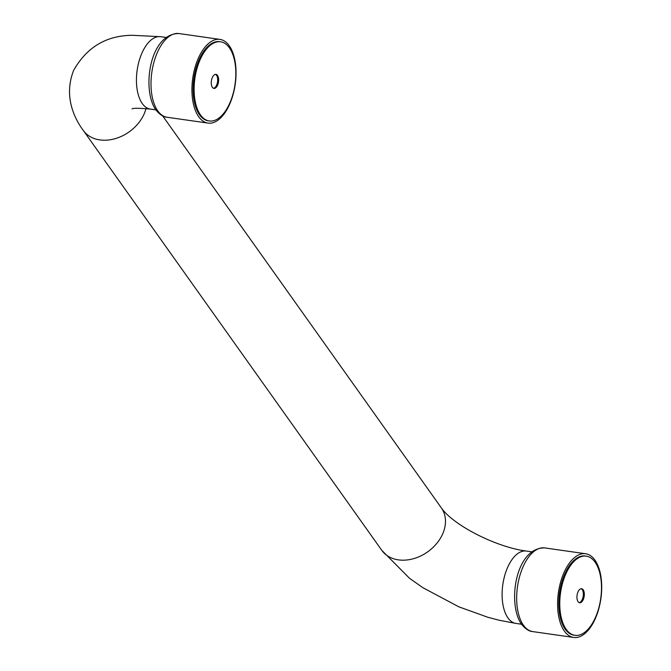 <?xml version="1.0" encoding="UTF-8"?>
<svg xmlns="http://www.w3.org/2000/svg" width="671" height="671" viewBox="0 0 671 671"><rect width="100%" height="100%" fill="white"/><g stroke="black" fill="none" stroke-linecap="round" stroke-linejoin="round"><path stroke-width="1.01" d="M594.934 560.117A42.273 21.455 -81.9 0 1 598.809 608.706A42.273 21.455 -81.9 0 1 573.671 637.45A42.273 21.455 -81.9 0 1 564.37 631.084A42.273 21.455 -81.9 0 1 560.503 582.495A42.273 21.455 -81.9 0 1 585.64 553.751A42.273 21.455 -81.9 0 1 594.934 560.117M581.136 588.727A7.087 3.598 -81.9 0 1 582.218 589.658A7.087 3.598 -81.9 0 1 582.982 597.333A7.087 3.598 -81.9 0 1 579.148 602.617A7.087 3.598 -81.9 0 0 582.982 597.333A7.087 3.598 -81.9 0 0 582.218 589.658A7.087 3.598 -81.9 0 0 581.136 588.727M229.264 45.762A42.273 21.455 -81.9 0 1 233.139 94.351A42.273 21.455 -81.9 0 1 208.002 123.095A42.273 21.455 -81.9 0 1 198.7 116.737A42.273 21.455 -81.9 0 1 194.833 68.148A42.273 21.455 -81.9 0 1 219.971 39.404A42.273 21.455 -81.9 0 1 229.264 45.762M215.466 74.372A7.087 3.598 -81.9 0 1 216.548 75.303A7.087 3.598 -81.9 0 1 217.312 82.986A7.087 3.598 -81.9 0 1 213.479 88.262A7.087 3.598 -81.9 0 0 217.312 82.986A7.087 3.598 -81.9 0 0 216.548 75.303A7.087 3.598 -81.9 0 0 215.466 74.372M578.067 601.686A7.087 3.598 -81.9 0 1 577.421 593.55A7.087 3.598 -81.9 0 1 581.631 588.727A7.087 3.598 -81.9 0 1 583.191 589.792A7.087 3.598 -81.9 0 1 583.837 597.936A7.087 3.598 -81.9 0 1 579.627 602.751A7.087 3.598 -81.9 0 1 578.067 601.686M574.972 635.328L573.999 635.185A39.992 20.298 -81.9 0 1 565.2 629.172A39.992 20.298 -81.9 0 1 561.543 583.208A39.992 20.298 -81.9 0 1 585.313 556.016L586.286 556.158A39.992 20.298 -81.9 0 1 595.085 562.172A39.992 20.298 -81.9 0 1 598.742 608.136A39.992 20.298 -81.9 0 1 574.972 635.328A39.992 20.298 -81.9 0 1 566.173 629.306A39.992 20.298 -81.9 0 1 562.516 583.342A39.992 20.298 -81.9 0 1 586.286 556.158M212.397 87.339A7.087 3.598 -81.9 0 1 211.751 79.195A7.087 3.598 -81.9 0 1 215.961 74.38A7.087 3.598 -81.9 0 1 217.521 75.446A7.087 3.598 -81.9 0 1 218.167 83.581A7.087 3.598 -81.9 0 1 213.957 88.404A7.087 3.598 -81.9 0 1 212.397 87.339M209.302 120.973L208.329 120.839A39.992 20.298 -81.9 0 1 199.53 114.816A39.992 20.298 -81.9 0 1 195.865 68.853A39.992 20.298 -81.9 0 1 219.643 41.661L220.616 41.803A39.992 20.298 -81.9 0 1 229.415 47.826A39.992 20.298 -81.9 0 1 233.072 93.789A39.992 20.298 -81.9 0 1 209.302 120.973A39.992 20.298 -81.9 0 1 200.503 114.959A39.992 20.298 -81.9 0 1 196.846 68.996A39.992 20.298 -81.9 0 1 220.616 41.803M521.493 624.223L516.007 623.434A36.561 18.553 -81.9 0 1 507.964 617.932A36.561 18.553 -81.9 0 1 507.419 567.876A36.561 18.553 -81.9 0 1 526.358 551.05C496.968 547.41 453.63 525.578 441.417 507.989L162.634 115.857M516.007 623.434L499.299 620.272L487.792 617.253L458.821 606.819L422.755 587.628L409.461 578.226L381.816 550.363A36.561 27.788 -35.4 0 0 398.398 559.866A36.561 27.788 -35.4 0 0 442.801 533.63A36.561 27.788 -35.4 0 0 441.417 507.989M381.816 550.363L83.263 130.409A36.561 27.788 -35.4 0 0 99.845 139.912A36.561 27.788 -35.4 0 0 144.24 113.676A36.561 27.788 -35.4 0 0 145.993 108.559M83.263 130.409C73.508 117.24 63.795 95.341 73.642 70.38C86.727 47.238 106.27 35.546 132.262 35.295L160.688 36.695A36.561 18.553 98.1 0 0 141.749 53.529A36.561 18.553 98.1 0 0 142.294 103.577A36.561 18.553 98.1 0 0 150.338 109.079C138.679 108.073 132.581 108.031 132.053 108.937M523.447 625.238A42.273 21.455 98.1 0 0 532.74 631.596C529.1 631.428 525.309 628.912 521.367 624.047C507.226 603.69 515.42 547.435 544.709 547.905A42.273 21.455 98.1 0 0 519.572 576.649A42.273 21.455 98.1 0 0 523.447 625.238M157.777 110.883A42.273 21.455 98.1 0 0 167.071 117.249C163.43 117.073 159.639 114.556 155.697 109.692C141.556 89.335 149.75 33.089 179.04 33.55A42.273 21.455 98.1 0 0 153.902 62.294A42.273 21.455 98.1 0 0 157.777 110.883M531.843 551.83L526.358 551.05M155.823 109.868L150.338 109.079M166.173 37.484L160.688 36.695M573.671 637.45L532.74 631.596M585.64 553.751L544.709 547.905M208.002 123.095L167.071 117.249M219.971 39.404L179.04 33.55"/></g></svg>
